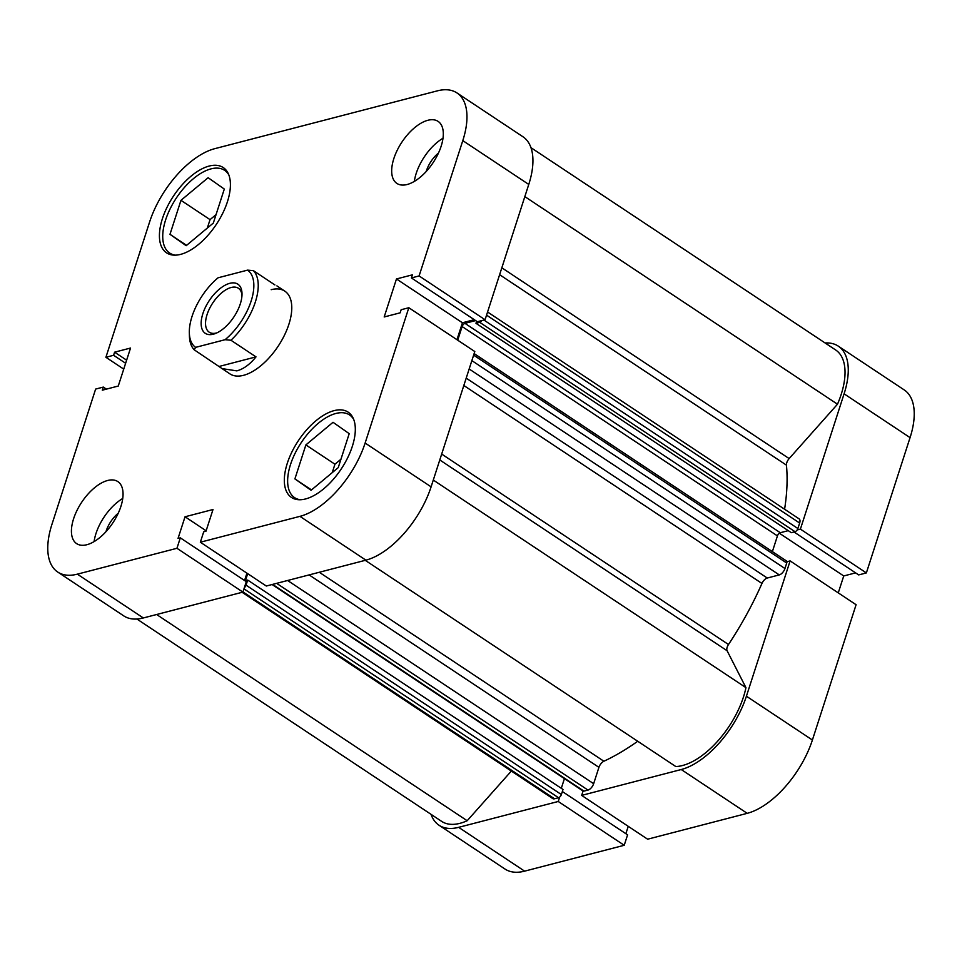 <?xml version="1.0" encoding="UTF-8"?>
<svg xmlns="http://www.w3.org/2000/svg" width="962" height="962" viewBox="0 0 962 962"><rect width="100%" height="100%" fill="white"/><g stroke="black" fill="none" stroke-linecap="round" stroke-linejoin="round"><path stroke-width="1.44" d="M175.481 255.158A49.651 24.904 123.6 0 1 169.685 253.054A49.651 24.904 123.6 0 1 170.142 208.814A49.651 24.904 123.6 0 1 210.979 168.879A49.651 24.904 123.6 0 1 224.615 170.334A49.651 24.904 123.6 0 1 228.788 174.868M300.385 499.747A49.651 24.904 123.6 0 1 294.588 497.643A49.651 24.904 123.6 0 1 295.045 453.403A49.651 24.904 123.6 0 1 335.882 413.468A49.651 24.904 123.6 0 1 349.519 414.923A49.651 24.904 123.6 0 1 353.703 419.456M438.468 153.054A21.104 10.582 -56.4 0 0 426.226 171.476M118.206 513.263A21.104 10.582 -56.4 0 0 105.976 531.685M107.612 480.495A37.229 18.675 -56.4 0 0 76.984 510.449A37.229 18.675 -56.4 0 0 76.635 543.626A37.229 18.675 -56.4 0 0 86.869 544.72A37.229 18.675 -56.4 0 0 117.496 514.778A37.229 18.675 -56.4 0 0 117.833 481.589A37.229 18.675 -56.4 0 0 107.612 480.495M122.739 498.472A37.229 18.675 -56.4 0 0 94.096 541.606M427.862 120.286A37.229 18.675 -56.4 0 0 397.234 150.24A37.229 18.675 -56.4 0 0 396.897 183.417A37.229 18.675 -56.4 0 0 407.118 184.512A37.229 18.675 -56.4 0 0 437.746 154.569A37.229 18.675 -56.4 0 0 438.083 121.38A37.229 18.675 -56.4 0 0 427.862 120.286M442.989 138.251A37.229 18.675 -56.4 0 0 414.345 181.397M209.175 166.053A51.202 25.673 -56.4 0 0 167.063 207.239A51.202 25.673 -56.4 0 0 166.594 252.862A51.202 25.673 -56.4 0 0 180.652 254.365A51.202 25.673 -56.4 0 0 222.763 213.191A51.202 25.673 -56.4 0 0 223.232 167.556A51.202 25.673 -56.4 0 0 209.175 166.053M334.079 410.642A51.202 25.673 -56.4 0 0 291.967 451.827A51.202 25.673 -56.4 0 0 291.498 497.45A51.202 25.673 -56.4 0 0 305.555 498.953A51.202 25.673 -56.4 0 0 347.667 457.78A51.202 25.673 -56.4 0 0 348.136 412.145A51.202 25.673 -56.4 0 0 334.079 410.642M189.334 332.852A46.549 23.341 -56.4 0 0 195.611 347.366L225.084 339.706A46.549 23.341 -56.4 0 0 251.13 301.07A46.549 23.341 -56.4 0 0 247.559 270.13L218.073 277.79A46.549 23.341 -56.4 0 0 189.334 332.852L189.418 335.942A49.651 24.904 123.6 0 0 194.204 349.795L229.906 373.869A49.651 24.904 -56.4 0 0 243.53 375.324A49.651 24.904 -56.4 0 0 284.367 335.389A49.651 24.904 -56.4 0 0 284.824 291.149A49.651 24.904 -56.4 0 0 271.188 289.694M123.737 369.119L105.904 357.287L149.603 221.981A71.368 35.798 -56.4 0 1 214.791 148.665L437.373 90.849A71.368 35.798 -56.4 0 1 456.974 92.941A71.368 35.798 -56.4 0 1 462.794 140.632L419.095 275.938L411.411 277.934L412.409 274.831L396.464 278.968L384.187 316.967L400.144 312.83L401.142 309.728L408.826 307.732L474.795 351.539L431.096 486.844A71.368 35.798 123.6 0 1 365.909 560.161L266.318 586.026L200.349 542.219L203.716 531.782L206 531.192L213.011 509.511L185.041 516.774L178.03 538.455L180.315 537.854L176.948 548.292L77.357 574.158L143.326 617.965A71.368 35.798 123.6 0 1 123.737 615.872L57.756 572.065A71.368 35.798 -56.4 0 0 77.357 574.158M180.315 537.854L246.296 581.661L242.917 592.099L143.326 617.965M242.917 592.099L176.948 548.292M365.909 560.161L299.94 516.353A71.368 35.798 -56.4 0 0 365.127 443.037L408.826 307.732M456.974 92.941L522.943 136.748A71.368 35.798 123.6 0 1 528.763 184.439L462.794 140.632M411.411 277.934L477.38 321.741L485.064 319.745L528.763 184.439M474.302 319.697L462.433 322.775L456.962 339.694M246.945 573.16L244.564 580.519M57.756 572.065A71.368 35.798 -56.4 0 1 51.936 524.374L95.635 389.081L103.319 387.085L102.309 390.187L118.266 386.039L130.543 348.04L114.586 352.188L113.588 355.291L105.904 357.287M299.94 516.353L200.349 542.219M485.064 319.745L419.095 275.938M462.433 322.775L396.464 278.968M206.133 530.783L185.041 516.774M125.625 363.275L113.588 355.291M126.623 360.173L114.586 352.188M106.397 389.129L103.319 387.085M340.957 459.211L334.944 464.225L332.227 472.655M216.053 214.634L210.041 219.637L207.311 228.066M305.88 444.913L333.032 422.294L349.206 433.658L338.227 467.652L311.075 490.271L294.901 478.908L305.88 444.913L334.944 464.225M294.901 478.908L311.496 489.923M169.985 234.319L180.964 200.324L208.129 177.705L224.302 189.069L213.323 223.064L186.171 245.695L169.985 234.319L186.58 245.346M180.964 200.324L210.041 219.637M797.161 529.954L800.396 529.124L844.095 393.819A71.368 35.798 -56.4 0 0 838.263 346.128A71.368 35.798 -56.4 0 0 825.095 342.977M800.396 529.124L866.365 572.919L910.064 437.626L844.095 393.819M272.607 584.391L583.946 791.125A3.102 1.551 123.6 0 1 583.092 791.029L581.649 795.394L681.24 769.528A71.368 35.798 -56.4 0 0 746.416 696.211L790.127 560.906L786.892 561.748M581.649 795.394L647.618 839.201L747.209 813.335L681.24 769.528M431.036 814.333A71.368 35.798 -56.4 0 0 439.057 825.252A71.368 35.798 -56.4 0 0 458.658 827.344L558.249 801.478L559.668 797.089M794.011 531.974L858.681 574.915L866.365 572.919M838.263 592.881L843.734 575.961L855.603 572.871M746.416 696.211L812.397 740.018L856.096 604.713L790.127 560.906M812.397 740.018A71.368 35.798 123.6 0 1 747.209 813.335M625.865 833.705L628.246 826.334M458.658 827.344L524.627 871.151L624.218 845.285L627.585 834.848L562.349 791.522M524.627 871.151A71.368 35.798 123.6 0 1 505.026 869.059L439.057 825.252M838.263 346.128L904.244 389.935A71.368 35.798 123.6 0 1 910.064 437.626M558.249 801.478L624.218 845.285M779.34 533.213L843.734 575.961M240.296 303.884A29.473 14.779 123.6 0 1 215.44 333.501A29.473 14.779 123.6 0 1 202.874 313.612A29.473 14.779 123.6 0 1 225.493 285.005A29.473 14.779 123.6 0 1 242.003 293.482A29.473 14.779 123.6 0 1 240.296 303.884M241.991 295.118A26.371 13.227 -56.4 0 0 238.408 288.263A26.371 13.227 -56.4 0 0 207.07 314.586A26.371 13.227 -56.4 0 0 209.235 332.203A26.371 13.227 -56.4 0 0 216.931 332.852M274.879 284.92L253.427 270.671A49.651 24.904 123.6 0 1 230.952 340.247L256 356.878C249.964 364.37 243.578 369.035 236.82 370.875L221.981 368.602M194.204 349.795L195.611 347.366M225.084 339.706L230.952 340.247M247.559 270.13L253.427 270.671M219.252 366.426L256 356.878M319.288 572.27L603.883 761.243A214.105 107.383 -56.4 0 0 637.734 741.257M784.595 509.223A214.105 107.383 -56.4 0 0 786.435 465.139L499.615 274.699M441.678 454.064L728.499 644.516A214.105 107.383 -56.4 0 0 761.952 583.453L463.828 385.497M244.336 587.71A3.102 1.551 -56.4 0 0 246.044 585.161L247.691 580.074L245.418 580.663L247.691 573.653M457.708 340.187L462.121 326.539A3.102 1.551 123.6 0 1 464.959 323.352L475.637 320.574M476.635 321.248L475.974 323.304L479.713 322.33A3.102 1.551 -56.4 0 0 481.83 320.587M501.839 267.809L789.153 458.585L837.493 404.208A66.715 33.466 -56.4 0 0 835.689 350L530.964 147.667M789.153 458.585A6.205 3.114 -56.4 0 0 786.435 465.139M487.566 312.001L799.145 518.891A6.205 3.114 123.6 0 1 799.65 523.039L486.556 315.139M483.91 320.045L797.883 528.523L799.65 523.039M797.883 528.523A3.102 1.551 123.6 0 1 795.045 531.709L479.713 322.33M475.974 323.304L791.305 532.683L795.045 531.709M464.959 323.352L780.278 532.72L788.251 530.651M780.278 532.72A3.102 1.551 -56.4 0 0 777.44 535.906L462.121 326.539M772.378 551.611L777.44 535.906M474.134 353.583L786.471 560.966A3.102 1.551 123.6 0 1 786.724 563.047L784.956 568.53A6.205 3.114 123.6 0 1 779.292 574.903L767.255 578.03A6.205 3.114 -56.4 0 0 761.952 583.453M728.499 644.516A6.205 3.114 -56.4 0 0 727.092 650.733L439.778 459.956M365.247 560.329L675.805 766.546A66.715 33.466 -56.4 0 0 745.947 687.65L727.092 650.733M603.883 761.243A6.205 3.114 -56.4 0 0 598.929 767.351L309.115 574.903M287.614 580.495L593.65 783.705L598.929 767.351M593.65 783.705A6.205 3.114 123.6 0 1 587.986 790.079L276.635 583.345M583.946 791.125L587.986 790.079M561.303 788.311L564.429 778.643M246.044 585.161L561.375 794.54L563.01 789.453L247.691 580.074M561.375 794.54A3.102 1.551 123.6 0 1 558.537 797.726L554.497 798.773A6.205 3.114 123.6 0 1 552.801 798.592L242.123 592.303M136.905 619.023L441.63 821.368A66.715 33.466 -56.4 0 0 467.183 820.73L511.339 771.067M433.285 480.05L745.947 687.65M524.831 196.609L837.493 404.208M156.614 614.514L467.183 820.73M365.127 443.037L431.096 486.844M466.209 378.138L767.255 578.03M779.292 574.903L469.167 368.987M786.724 563.047L473.629 355.146M471.861 360.63L784.956 568.53M558.537 797.726L243.975 588.852M242.977 591.919L554.497 798.773M224.615 170.334L227.597 172.318M349.519 414.923L352.513 416.907M294.588 497.643L297.583 499.627M169.685 253.054L172.679 255.038M284.824 291.149L276.9 285.882M583.092 791.029L272.09 584.523"/></g></svg>
